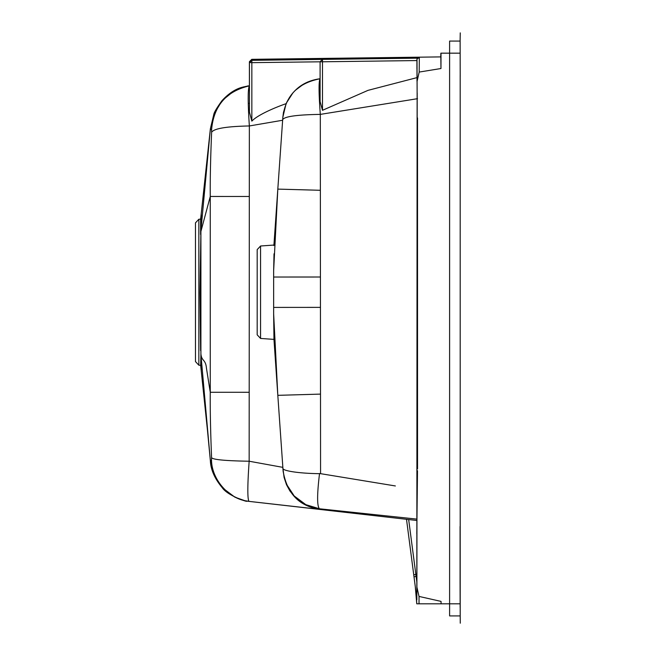 <?xml version="1.0" encoding="UTF-8"?>
<svg xmlns="http://www.w3.org/2000/svg" width="656" height="656" viewBox="0 0 656 656"><rect width="100%" height="100%" fill="white"/><g stroke="black" fill="none" stroke-linecap="round" stroke-linejoin="round"><path stroke-width="0.98" d="M460.151 607.563L460.069 580.568M460.077 581.29L460.077 526.473M460.184 75.03L460.2 615.918L449.606 615.918L449.606 41.074L460.127 41.074L460.2 76.514M460.135 603.815L441.07 603.815L441.037 601.396L419.02 596.427L416.904 587.12L417.191 93.037M416.814 574.353L413.739 574.763L406.507 519.306L415.297 586.776L416.765 603.815L441.07 603.815L441.037 601.396L441.07 603.815M460.127 53.169L441.004 53.169L440.963 68.503L440.84 56.9L251.773 59.327L440.84 56.9M416.929 67.904L416.929 59.606A2.419 2.419 -166.1 0 1 417.011 58.983L417.126 92.931L417.068 81.393L419.192 72.062L440.963 68.527M440.766 57.015L441.004 53.169M195.463 361.571L195.463 222.868L195.463 361.571L198.842 365.195L198.842 219.252L198.842 365.195L200.662 365.326L200.908 354.043M257.185 334.822L257.185 249.616L257.185 334.822L260.563 338.447L260.563 246L260.563 338.447L273.97 339.382L273.642 313.822L277.816 395.338L282.9 468.064C281.703 471.049 301.366 473.616 320.563 473.665L395.371 485.957M200.605 350.591L199.973 292.74L200.908 231.101L200.908 354.388L210.273 459.725M200.597 234.479L200.613 219.178L200.941 228.067M200.974 355.421L200.662 365.326M211.617 132.233C214.118 128.494 226.689 126.403 249.354 125.96L249.157 461.225C247.443 485.719 247.394 499.101 249.009 501.364C228.493 499.634 211.593 478.896 211.519 460.053L210.355 460.684L207.542 431.058M211.519 460.053L211.568 457.552C210.51 430.639 210.076 408.877 210.264 392.263L206.46 368.254C205.59 358.824 201.605 361.636 200.908 353.74M282.9 468.064L284.073 477.371L286.483 484.677L289.87 490.893L294.683 496.895L300.44 501.84L306.524 505.44L319.898 509.277C299.349 506.317 287.098 493.656 283.13 471.262L282.851 467.359L249.157 461.225C224.819 460.824 212.29 459.602 211.568 457.552M274.052 331.674L273.97 339.382M282.679 119.605C284.614 116.465 297.16 114.734 320.308 114.39C318.734 92.832 318.66 80.959 320.095 78.761C297.931 83.025 285.516 95.825 282.851 117.17L277.816 189.108L273.642 270.797L273.642 313.822M273.642 270.797L274.019 253.798M283.072 470.5L284.54 478.905L286.393 484.095L294.2 495.977L305.844 504.661L319.464 508.777C316.987 506.235 317.012 494.476 319.538 473.493M249.198 392.28L210.264 392.263L210.264 196.456C210.076 179.957 210.527 158.547 211.626 132.233L211.576 129.732L210.379 128.765L213.979 114.144L222.245 100.458L234.766 90.348L243.417 86.945L249.436 85.846C226.328 91.184 213.708 105.813 211.568 129.732M249.313 196.472L210.264 196.456L200.908 231.461M210.371 128.896L200.908 230.748L201.22 213.848L201.359 223.983M201.351 361.169L201.203 370.484L200.908 354.388M320.046 508.876L319.882 509.376L249.001 501.373L244.86 500.692L234.897 497.182L222.466 487.843L214.004 474.862L210.371 460.742M244.86 500.692L249.05 501.315M249.444 98.99L249.436 62.648L251.83 60.237L251.838 62.656L320.095 61.803L322.49 59.368L322.481 61.787L320.095 61.787L320.095 101.557L322.481 110.306L368.008 90.356L416.978 77.621M416.929 67.83L416.937 68.954M417.519 98.679L320.308 114.39L320.448 307.377L273.757 307.41M320.448 307.377L320.563 473.665M320.423 277.012L273.757 277.021M320.054 508.843L416.855 519.117M419.282 58.122L251.109 60.352L251.83 60.229L249.436 62.648L249.444 112.143L251.838 121.13C257.587 114.956 274.79 107.6 286.123 103.656C292.937 89.191 304.261 80.885 320.095 78.745L319.037 78.884M286.229 103.435L283.499 112.242L282.851 117.153M282.629 120.253L249.354 125.96C247.788 101.713 247.812 88.347 249.436 85.854L249.436 85.813M200.621 219.186L210.379 128.765M416.831 581.962L408.672 519.552M417.142 94.538L417.109 92.012L417.142 94.538M416.798 533.812L417.503 470.778M322.49 59.368L417.396 58.171L322.49 59.368L320.095 61.787L320.095 89.413M322.481 110.306L322.481 61.787L416.929 60.565M417.544 468.794L417.528 117.932M282.884 116.735L286.123 103.656M251.838 121.13L251.838 62.656L249.444 62.476L249.444 112.143M249.813 61.369L250.764 60.5L249.813 61.369M249.46 62.361L251.789 59.926L249.403 62.345L249.403 85.821L249.403 62.345L251.789 60.229M249.469 61.771L251.773 59.352L251.789 59.926L419.291 57.835M251.789 59.926L419.291 57.818L251.789 59.926L249.403 62.345L249.403 85.821L240.998 87.666M242.105 87.314L249.28 85.862M249.387 61.746L251.773 59.327L249.387 61.746M416.847 590.703L416.822 578.059M415.297 586.817L416.863 599.773M417.126 92.931L416.831 580.412M417.011 58.983A2.419 2.419 -166.1 0 1 419.323 57.179L417.003 59.015M251.773 59.352L419.307 57.252M440.848 53.169L440.766 57.179M419.192 72.062L419.323 57.179M416.904 587.12L416.904 584.701M416.773 603.815L416.232 594.311M419.028 603.815L419.028 596.427M416.839 587.12L416.855 599.108M320.505 394.108L277.816 395.338L273.921 338.791M320.366 190.289L277.816 189.108L273.888 245.59M416.084 576.378L414.018 576.862L413.739 574.763M249.378 85.764L247.222 86.059M417.093 83.673L417.068 81.393M460.2 617.788L460.225 618.46M460.2 615.918L460.266 623.2M460.11 41.074L460.25 32.874M249.009 103.336L249.501 103.23M200.629 219.12L198.842 219.252L195.463 222.868M273.929 245.065L260.563 246L257.185 249.616M283.113 470.983L284.54 478.905M200.646 365.261L207.542 431.017M246.361 500.987C249.813 502.922 227.796 496.051 222.253 487.695C214.717 478.716 210.748 469.712 210.355 460.684M416.847 520.479L247.648 501.225M282.851 117.17L285.983 103.992M286.442 102.951L293.002 92.742M295.2 90.421L303.974 83.845M307.639 82.025L317.652 79.089M210.371 128.83L213.774 114.538C214.069 112.488 216.792 107.887 221.933 100.745C234.684 86.781 244.688 87.117 246.18 86.321M415.297 586.792L414.018 576.854M440.791 56.9L440.865 53.169M417.011 81.393L416.945 60.483M416.822 584.816L416.855 599.199"/></g></svg>
